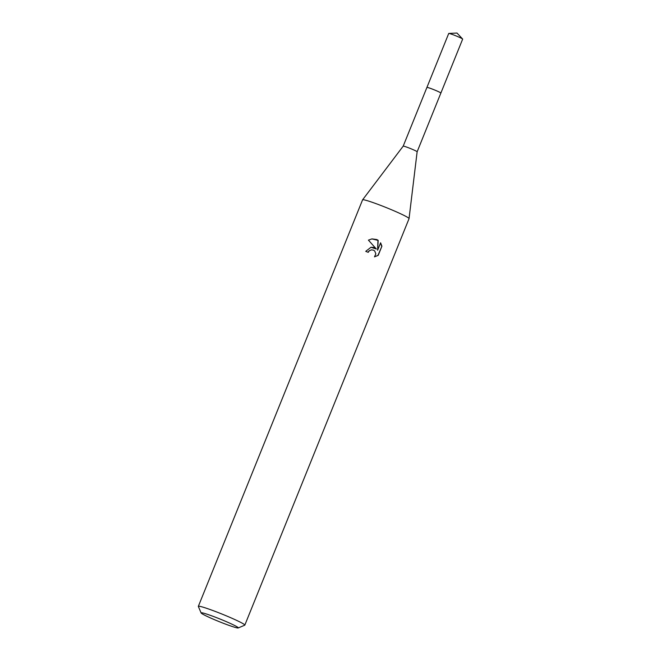 <?xml version="1.0" encoding="UTF-8"?>
<svg xmlns="http://www.w3.org/2000/svg" width="661" height="661" viewBox="0 0 661 661"><rect width="100%" height="100%" fill="white"/><g stroke="black" fill="none" stroke-linecap="round" stroke-linejoin="round"><path stroke-width="0.99" d="M448.819 33.438A7.519 0.512 22 0 1 455.875 35.818A7.519 0.512 22 0 1 462.609 39.007L456.999 33.05L448.819 33.438A7.519 0.512 22 0 0 448.786 33.438A7.519 0.512 22 0 0 448.72 33.48L426.915 87.442A7.535 0.512 22 0 1 426.907 87.417A7.527 0.512 22 0 0 426.915 87.442A7.519 0.512 22 0 1 426.915 87.434A7.519 0.512 22 0 1 434.905 90.111A7.519 0.512 22 0 1 440.862 93.069A7.519 0.512 22 0 1 440.846 93.085A7.527 0.512 22 0 1 440.854 93.077L417.141 151.782A7.519 0.512 22 0 1 417.132 151.782L409.052 218.601A25.06 1.702 22 0 1 409.052 218.634L244.818 625.124A25.06 1.702 22 0 1 244.719 625.207L238.216 627.95A20.053 1.363 22 0 1 216.998 620.737A20.053 1.363 22 0 1 201.126 612.962A20.053 1.363 22 0 1 222.41 620.001A20.053 1.363 22 0 1 238.216 627.95M434.913 90.103A7.527 0.512 22 0 1 440.862 93.069A7.535 0.512 22 0 0 440.879 93.061A7.535 0.512 22 0 0 434.5 89.929A7.535 0.512 22 0 0 426.981 87.376A7.535 0.512 22 0 0 426.907 87.417A7.527 0.512 22 0 1 434.913 90.103M426.915 87.434L403.193 146.147A7.519 0.512 22 0 1 403.193 146.147A7.519 0.512 22 0 1 411.183 148.832A7.519 0.512 22 0 1 417.141 151.774M201.126 612.962L198.35 606.476A25.06 1.702 22 0 1 198.341 606.344L362.575 199.862A25.06 1.702 22 0 1 362.592 199.829A25.06 1.702 22 0 1 389.197 208.785A25.06 1.702 22 0 1 409.052 218.601M373.581 247.429L376.34 248.999L368.417 240.133L371.961 238.894L376.77 239.538L378.183 240.315L377.613 250.213L380.604 242.802L381.909 246.206L378.216 255.353L374.49 256.848L375.845 253.824L374.704 250.99L373.424 250.122L371.391 249.866L369.292 250.816L368.218 252.337A25.06 1.702 -158 0 0 365.74 251.345L370.995 247.264L373.581 247.429M198.341 606.344A25.06 1.702 22 0 1 224.963 615.275A25.06 1.702 22 0 1 244.818 625.124M368.037 252.262L369.069 250.85L371.391 249.866M374.506 256.84L377.976 255.377L381.909 246.206M370.895 247.28L376.34 248.999M381.67 246.239L380.505 243.041M377.613 250.213L377.952 240.348L371.862 238.902M462.609 39.007A7.519 0.512 22 0 1 462.659 39.106L440.879 93.061M403.193 146.147L362.592 199.829"/></g></svg>
